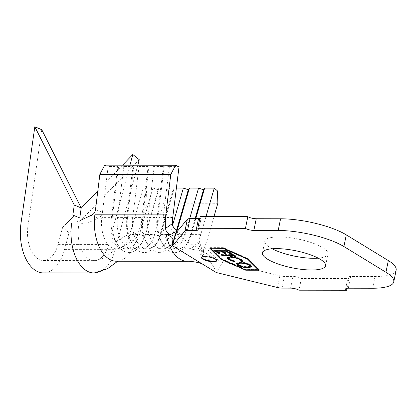 <?xml version="1.0" encoding="UTF-8"?>
<svg xmlns="http://www.w3.org/2000/svg" width="417" height="417" viewBox="0 0 417 417"><rect width="100%" height="100%" fill="white"/><g stroke="black" fill="none" stroke-linecap="round" stroke-linejoin="round"><path stroke-width="0.31" stroke-dasharray="2.08 1.56" d="M216.72 260.422A7.746 2.095 -168.5 0 0 216.856 260.145A7.746 2.095 -168.5 0 0 213.045 257.461A7.746 2.095 -168.5 0 0 205.065 256.033A7.746 2.095 -168.5 0 0 201.682 257.06A7.746 2.095 -168.5 0 0 201.698 257.367M272.15 248.772A32.213 8.726 11.5 0 1 264.816 241.198A32.213 8.726 11.5 0 1 278.905 236.924A32.213 8.726 11.5 0 1 312.093 242.856A32.213 8.726 11.5 0 1 327.95 254.042A32.213 8.726 11.5 0 1 318.234 258.149M137.553 235.417L146.925 203.162L146.529 190.793L143.344 188.004L131.178 229.871L137.553 235.417M95.488 209.688L102.457 212.3L108.139 166.466L104.651 165.174M142.687 241.339L141.149 243.976A29.737 17.113 -89.9 0 0 144.407 236.199L145.538 234.536L154.655 234.547L168.166 188.041L159.049 188.031L145.538 234.536A26.021 14.976 -89.9 0 1 142.687 241.339A26.021 14.976 -89.9 0 1 132.137 248.86A26.021 14.976 -89.9 0 1 117.531 217.403L123.839 166.492L118.709 165.711L117.761 166.482L108.139 166.466M195.766 218.654L191.132 234.599A26.021 14.976 -89.9 0 1 188.281 241.401A26.021 14.976 -89.9 0 1 177.731 248.923A26.021 14.976 -89.9 0 1 163.125 217.465L169.432 166.555L179.06 166.565M169.432 166.555L164.303 165.773L163.355 166.545L154.238 166.534L149.104 165.752L148.155 166.524L139.038 166.513L133.909 165.731L132.96 166.503L123.839 166.492M141.149 243.976A29.737 17.113 -89.9 0 1 117.057 243.945A29.737 17.113 -89.9 0 1 112.402 216.621L111.454 217.393L101.826 217.382A26.021 14.976 -89.9 0 0 116.432 248.834A26.021 14.976 -89.9 0 0 129.833 234.516L139.455 234.526A26.021 14.976 -89.9 0 1 126.054 248.85A26.021 14.976 -89.9 0 1 115.525 241.302A26.021 14.976 -89.9 0 1 111.454 217.393L117.761 166.482M139.038 166.513L132.731 217.424A26.021 14.976 -89.9 0 0 147.331 248.881A26.021 14.976 -89.9 0 0 157.881 241.36A26.021 14.976 -89.9 0 0 160.733 234.557L159.607 236.22L154.655 234.547A26.021 14.976 -89.9 0 1 141.254 248.871A26.021 14.976 -89.9 0 1 130.724 241.323A26.021 14.976 -89.9 0 1 126.653 217.413L132.96 166.503M159.049 188.031L157.918 189.693L144.407 236.199L139.455 234.526L152.971 188.02L143.344 188.004M176.396 188.051L174.249 188.051L160.733 234.557L169.855 234.568A26.021 14.976 -89.9 0 1 156.453 248.892A26.021 14.976 -89.9 0 1 145.924 241.344A26.021 14.976 -89.9 0 1 141.848 217.439L148.155 166.524M177.053 230.726L175.932 234.578A26.021 14.976 -89.9 0 1 173.081 241.38A26.021 14.976 -89.9 0 1 162.531 248.902A26.021 14.976 -89.9 0 1 147.926 217.445L154.238 166.534M173.081 241.38L171.543 244.018A29.737 17.113 -89.9 0 0 174.801 236.246L175.932 234.578L185.054 234.589A26.021 14.976 -89.9 0 1 171.648 248.913A26.021 14.976 -89.9 0 1 161.124 241.365A26.021 14.976 -89.9 0 1 157.047 217.46L163.355 166.545M176.506 230.392L174.801 236.246L169.855 234.568L172.487 225.503M205.982 216.616L200.754 234.609A26.021 14.976 -89.9 0 1 195.823 244.393A26.021 14.976 -89.9 0 1 187.353 248.933A26.021 14.976 -89.9 0 1 173.055 230.465M200.754 234.609L191.132 234.599L190.001 236.267L185.054 234.589L189.683 218.649M216.355 272.546L222.965 261.892L218.331 260.63L175.338 234.328L175.39 233.958M396.15 270.148A48.32 13.089 11.5 0 1 375.019 276.554L350.702 276.518A6.192 1.678 -168.5 0 0 347.992 277.341A6.192 1.678 -168.5 0 0 348.998 278.566L301.376 278.504A6.192 1.678 -168.5 0 0 292.948 276.44L284.41 276.429A6.192 1.678 11.5 0 1 279.843 275.819L222.965 261.892M301.376 278.504L298.999 290.19M348.998 278.566L347.017 288.288M199.8 218.576A6.192 1.678 -168.5 0 0 201.202 217.836A6.192 1.678 -168.5 0 0 200.202 216.611M199.837 254.62L203.96 254.876L202.975 246.541C207.312 249.246 211.627 253.025 215.933 257.878L216.282 272.489C211.872 262.069 206.389 256.116 199.837 254.62A38.406 22.106 90.1 0 1 187.337 261.323M218.331 260.63L215.933 257.878M177.48 230.945L177.955 231.346L177.783 232.024L175.338 234.328M173.639 241.005L176.01 233.457M199.076 240.536L202.422 251.034A38.406 22.106 90.1 0 0 207.119 240.182L213.963 216.626M202.422 251.034L201.812 253.593L203.96 254.876M157.918 189.693L152.971 188.02M174.249 188.051L173.118 189.714L168.166 188.041M146.529 190.793L217.45 190.892M146.925 203.162L217.846 203.261M195.12 218.654L190.001 236.267A29.737 17.113 -89.9 0 1 186.743 244.039A29.737 17.113 -89.9 0 1 162.651 244.008A29.737 17.113 -89.9 0 1 157.996 216.684L164.303 165.773M171.543 244.018A29.737 17.113 -89.9 0 1 147.451 243.987A29.737 17.113 -89.9 0 1 142.796 216.663L149.104 165.752M173.118 189.714L159.607 236.22A29.737 17.113 -89.9 0 1 156.344 243.997A29.737 17.113 -89.9 0 1 132.257 243.966A29.737 17.113 -89.9 0 1 127.597 216.642L133.909 165.731M172.753 217.481L163.125 217.465L157.996 216.684L157.047 217.46L147.926 217.445L142.796 216.663L141.848 217.439L132.731 217.424L127.597 216.642L126.653 217.413L117.531 217.403L112.402 216.621L118.709 165.711M116.52 241.417L126.236 235.251L132.57 240.812L122.859 246.796M132.57 240.812C134.957 239.817 136.614 238.024 137.547 235.438M131.173 229.897C130.255 232.457 128.613 234.239 126.236 235.251M87.049 223.392L98.078 218.023C100.528 217.075 101.988 215.177 102.452 212.326M91.062 215.422L98.078 218.023M137.798 165.221L117.193 242.194L110.755 236.877L129.942 165.21M139.273 159.716L69.05 232.707L64.531 249.59A40.267 23.175 -89.9 0 1 43.467 272.921M41.752 129.723L27.955 225.957A27.876 16.044 90.1 0 0 43.483 260.531A27.876 16.044 90.1 0 0 58.067 244.378L62.586 227.5L69.05 232.707M122.52 165.2L97.818 190.871M81.174 208.177L74.064 215.568M66.871 223.043L62.586 227.5M210.528 248.266L220.901 258.618L245.858 269.632L245.78 270.002M258.603 269.648L259.306 269.648L248.292 258.66L223.34 247.646L209.892 247.63L210.476 248.214M209.892 247.63L209.772 248.214M223.34 247.646L223.22 248.23M248.292 258.66L248.172 259.244M259.306 269.648L259.186 270.232M245.858 269.632L258.535 269.648M210.616 247.834L221.427 258.618L245.91 269.424L258.576 269.445L247.771 258.655L223.283 247.854L210.616 247.834L210.543 248.214M221.427 258.618L221.307 259.207M245.91 269.424L245.795 270.007M223.283 247.854L223.204 248.23M247.771 258.655L247.693 259.03M236.496 263.408L236.481 263.101L239.864 262.064L239.744 262.647M239.864 262.064C243.971 262.21 247.5 263.064 250.445 264.633L250.33 265.217M250.445 264.633L251.795 266.213L251.654 266.489M248.793 267.234L248.344 267.281M248.355 267.24L238.712 265.149M237.919 263.424L238.941 264.633C241.318 265.921 244.185 266.619 247.526 266.729L250.309 265.921M249.408 264.727L249.298 264.654C246.885 263.382 244.018 262.689 240.698 262.58L239.348 262.653M247.526 266.729L247.406 267.313M238.941 264.633L238.821 265.217M227.322 257.795L227.562 257.096L230.856 256.481C235.047 256.648 238.587 257.534 241.474 259.145L241.354 259.728M241.474 259.145L242.882 260.776L242.741 261.047M241.313 260.974L240.943 261.485M241.062 260.901L241.417 260.474M240.291 259.15C237.893 257.842 234.99 257.122 231.591 256.997L231.576 257.086M231.591 256.997L230.252 257.07M228.792 257.821L229.955 259.16L229.835 259.744M229.955 259.16L234.761 260.886L234.641 261.475M234.761 260.886L234.63 261.469M234.667 261.277L229.611 259.598M227.562 257.096L227.442 257.68M230.856 256.481L230.737 257.065M231.435 253.906L230.481 253.317L230.361 253.901M230.481 253.317L231.659 253.317L231.539 253.906M231.659 253.317L236.053 256.017L235.933 256.601M236.053 256.017L234.98 256.012M232.17 254.917L222.131 254.98M222.152 254.891L221.333 254.391L221.213 254.98M221.333 254.391L232.274 254.417M215.297 250.7L214.338 250.111L214.223 250.695M214.338 250.111L226.457 250.137L226.337 250.721M226.457 250.137L231.049 252.952L230.929 253.536M231.049 252.952L229.97 252.952M226.061 250.627L222.256 250.716M222.271 250.617L226.03 252.921L225.91 253.505M226.03 252.921L224.956 252.921M221.088 250.617L216.314 250.7M216.334 250.607L220.087 252.91L219.973 253.494M220.087 252.91L219.014 252.905M279.843 275.819L277.467 287.506M375.019 276.554L372.642 288.241M348.325 288.204L350.702 276.518M282.033 288.116L284.41 276.429M292.948 276.44L290.571 288.126M117.714 261.23L118.266 260.88L116.411 261.224A38.406 22.106 90.1 0 0 136.197 240.083L207.119 240.182M64.531 249.59L115.191 249.658A40.267 23.175 -89.9 0 1 94.127 272.989M27.955 225.957L78.615 226.03A27.876 16.044 90.1 0 0 94.143 260.599A27.876 16.044 90.1 0 0 108.728 244.451L58.067 244.378M201.682 257.06L201.562 257.643M262.439 252.884L264.816 241.198M43.483 260.531L94.143 260.599C104.12 261.058 115.342 248.339 116.671 248.813L126.054 248.85M132.137 248.86L141.254 248.871M147.331 248.881L156.453 248.892M162.531 248.902L171.648 248.913M177.731 248.923L191.299 249.1L199.894 250.653L209.073 254.969M325.573 265.728L327.95 254.042M183.923 252.723L179.414 249.069C176.381 245.967 173.905 242.074 171.986 237.393M184.595 239.994L182.526 238.258L177.955 231.346M177.783 232.024C176.24 233.828 174.859 236.804 173.644 240.943M198.826 229.522L201.202 217.836M345.615 289.028L347.992 277.341M198.341 242.793L201.812 253.593M161.124 241.365L162.651 244.008M188.281 241.401L186.743 244.039M145.924 241.344L147.451 243.987M130.724 241.323L132.257 243.966M157.881 241.36L156.344 243.997M115.525 241.302L117.057 243.945M82.561 223.694L75.628 220.833M118.287 246.953L111.85 241.641M216.856 260.145L216.736 260.729M251.675 266.797L251.795 266.213M236.361 263.685L236.481 263.101M242.762 261.36L242.882 260.776M227.182 258.071L227.301 257.487"/><path stroke-width="0.63" d="M204.945 256.617A7.746 2.095 -168.5 0 0 201.562 257.643A7.746 2.095 -168.5 0 0 205.373 260.333A7.746 2.095 -168.5 0 0 213.353 261.756A7.746 2.095 -168.5 0 0 216.736 260.729A7.746 2.095 -168.5 0 0 212.925 258.045A7.746 2.095 -168.5 0 0 204.945 256.617M201.698 257.367A7.746 2.095 -168.5 0 0 213.468 261.172A7.746 2.095 -168.5 0 0 216.72 260.422M318.234 258.149A32.213 8.726 11.5 0 1 313.86 258.311A32.213 8.726 11.5 0 1 272.15 248.772M311.483 269.997A32.213 8.726 11.5 0 1 278.295 264.065A32.213 8.726 11.5 0 1 262.439 252.884A32.213 8.726 11.5 0 1 276.523 248.615A32.213 8.726 11.5 0 1 309.711 254.542A32.213 8.726 11.5 0 1 325.573 265.728A32.213 8.726 11.5 0 1 311.483 269.997M221.213 254.98L232.154 255.001L230.361 253.901L231.539 253.906L235.933 256.601L234.755 256.596L232.973 255.501L222.032 255.48L221.213 254.98M237.669 265.233L236.361 263.685L239.744 262.647C243.851 262.793 247.38 263.648 250.33 265.217L251.675 266.797L248.235 267.823C244.112 267.672 240.593 266.812 237.669 265.233L237.789 264.649L236.496 263.408M210.502 248.417L221.307 259.207L245.795 270.007L258.457 270.028L247.651 259.244L223.163 248.438L210.543 248.214M230.737 257.065C234.927 257.232 238.467 258.118 241.354 259.728L242.762 261.36L242.308 261.876L240.943 261.485L241.297 261.058L240.171 259.734C237.773 258.425 234.875 257.706 231.471 257.581L228.678 258.404L229.835 259.744L234.641 261.475L234.547 261.86L228.641 259.708C227.275 258.9 226.874 258.222 227.442 257.68L230.737 257.065M227.182 258.071L227.442 257.68M218.779 253.489L214.223 250.695L226.337 250.721L230.929 253.536L229.731 253.536L225.941 251.211L222.157 251.201L225.91 253.505L224.721 253.505L220.968 251.201L216.215 251.19L219.973 253.494L218.779 253.489L218.894 252.905L215.297 250.7M172.502 225.79A26.021 14.976 -89.9 0 1 172.753 217.481L179.06 166.565L175.573 165.273L104.651 165.174L99.866 174.374L95.488 209.704C95.024 212.571 93.549 214.474 91.062 215.422L80.001 220.583M172.487 225.503L183.365 188.062L176.396 188.051M177.053 230.726L189.443 188.072L198.565 188.083L189.683 218.649M347.017 288.288L346.621 290.258L298.999 290.19A6.192 1.678 11.5 0 0 290.571 288.126L282.033 288.116A6.192 1.678 -168.5 0 1 277.467 287.506L216.308 272.536L172.607 245.801L184.981 230.929L187.358 219.243A6.192 1.678 11.5 0 1 189.954 218.644L198.497 218.659A6.192 1.678 -168.5 0 0 199.8 218.576M175.338 234.328L175.854 233.072L187.358 219.243M175.854 233.072L172.617 245.79L171.986 237.393L166.227 234.057A38.406 22.106 90.1 0 0 187.337 261.323C189.151 260.99 201.249 262.204 204.987 265.608M189.954 218.644L187.577 230.335L196.115 230.346L198.497 218.659M247.818 216.673L200.202 216.611L197.82 228.297L245.441 228.36L247.818 216.673A6.192 1.678 -168.5 0 0 256.247 218.737L280.563 218.774A48.32 13.089 11.5 0 1 346.298 234.865L388.316 260.568A48.32 13.089 11.5 0 1 396.15 270.148L393.773 281.835A48.32 13.089 11.5 0 1 372.642 288.241L348.325 288.204A6.192 1.678 11.5 0 0 345.615 289.028A6.192 1.678 11.5 0 0 346.621 290.258M256.247 218.737L253.87 230.424L278.186 230.46A48.32 13.089 11.5 0 1 343.921 246.551L385.939 272.254A48.32 13.089 11.5 0 1 393.773 281.835M220.786 259.202L245.738 270.216L259.186 270.232L248.172 259.244L223.22 248.23L209.772 248.214L220.786 259.202L220.874 258.769M253.87 230.424A6.192 1.678 11.5 0 1 245.441 228.36M197.82 228.297A6.192 1.678 11.5 0 1 198.826 229.522A6.192 1.678 11.5 0 1 196.115 230.346M187.577 230.335A6.192 1.678 -168.5 0 0 184.981 230.929M175.573 165.273L170.788 174.473L165.778 214.891A38.406 22.106 90.1 0 0 165.513 228.453L171.919 223.919C173.686 228.13 175.541 230.471 177.48 230.945L170.631 234.49L166.227 234.057M172.612 245.769L175.39 233.958M213.963 216.626L217.846 203.261L217.45 190.892L214.27 188.103L205.982 216.616M170.631 234.49C167.759 233.791 166.055 231.779 165.513 228.453M99.866 174.374L170.788 174.473M195.766 218.654L204.643 188.093L214.27 188.103M189.443 188.072L188.312 189.735L183.365 188.062M204.643 188.093L203.512 189.761L198.565 188.083M195.12 218.654L203.512 189.761M176.506 230.392L188.312 189.735M72.834 215.089L74.283 204.992L81.2 207.968L79.772 217.95M129.942 165.21L132.809 154.504L139.273 159.716L137.798 165.221M117.714 261.23L107.487 268.762L94.127 272.989L43.467 272.921A40.267 23.175 -89.9 0 1 21.032 222.98L34.83 126.742L74.283 204.992M34.83 126.742L41.752 129.723L81.2 207.968M132.809 154.504L122.52 165.2M97.818 190.871L81.174 208.177M74.064 215.568L66.871 223.043M258.545 269.596L258.457 270.028M251.654 266.489L248.793 267.234M248.344 267.281L248.235 267.823M238.712 265.149L237.789 264.649M239.348 262.653L237.919 263.424L237.799 264.008L238.821 265.217C241.203 266.505 244.065 267.203 247.406 267.313L250.19 266.505L249.184 265.238C246.77 263.966 243.898 263.273 240.578 263.163L237.799 264.008M250.19 266.505L250.309 265.921L249.408 264.727M249.298 264.67L249.184 265.238M240.677 262.674L240.578 263.163M242.741 261.047L242.308 261.876M242.423 261.292L241.313 260.974M241.297 261.058L241.417 260.474L240.322 259.171M240.291 259.155L240.171 259.734M231.576 257.086L231.471 257.581M230.252 257.07L228.792 257.821L228.678 258.404M234.63 261.469L234.547 261.86M229.611 259.598L228.761 259.124L228.641 259.708M228.761 259.124L227.322 257.795M231.435 253.906L232.274 254.417L232.154 255.001M234.98 256.012L234.755 256.596M234.875 256.012L233.087 254.917L232.973 255.501M233.087 254.917L232.17 254.917M222.131 254.98L222.032 255.48M229.97 252.952L229.731 253.536M229.85 252.952L226.217 250.721M226.04 250.721L225.941 251.211M222.256 250.716L222.157 251.201M224.956 252.921L224.721 253.505M224.841 252.921L221.245 250.711M221.067 250.711L220.968 251.201M216.314 250.7L216.215 251.19M280.563 218.774L278.186 230.46M346.298 234.865L343.921 246.551M388.316 260.568L385.939 272.254M187.337 261.323L116.411 261.224A38.406 22.106 90.1 0 1 94.857 214.791L165.778 214.891M94.127 272.989A40.267 23.175 -89.9 0 1 71.693 223.048L21.032 222.98M72.839 215.063L79.772 217.924M173.717 240.666L173.644 240.943"/></g></svg>
